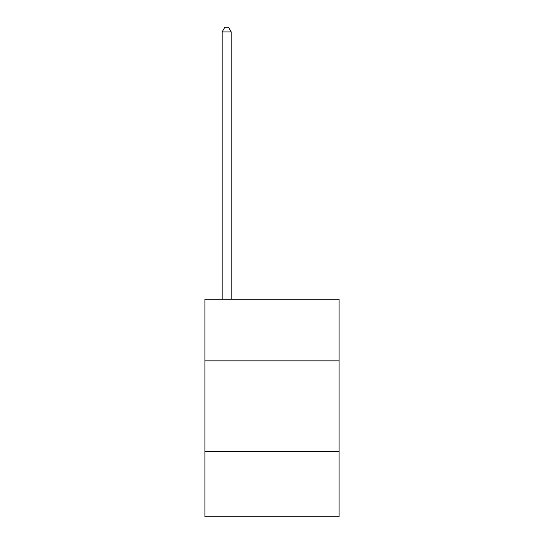 <?xml version="1.0" encoding="UTF-8"?>
<svg xmlns="http://www.w3.org/2000/svg" width="544" height="544" viewBox="0 0 544 544"><rect width="100%" height="100%" fill="white"/><g stroke="black" fill="none" stroke-linecap="round" stroke-linejoin="round"><path stroke-width="0.82" d="M339.096 360.856L339.096 299.2L204.904 299.2L204.904 360.856L339.096 360.856L339.096 516.8L204.904 516.8L204.904 360.856M339.096 451.52L204.904 451.52M231.2 299.2L231.2 31.912L222.136 31.912L222.136 299.2M222.136 31.912L224.856 27.2L228.48 27.2L231.2 31.912"/></g></svg>
